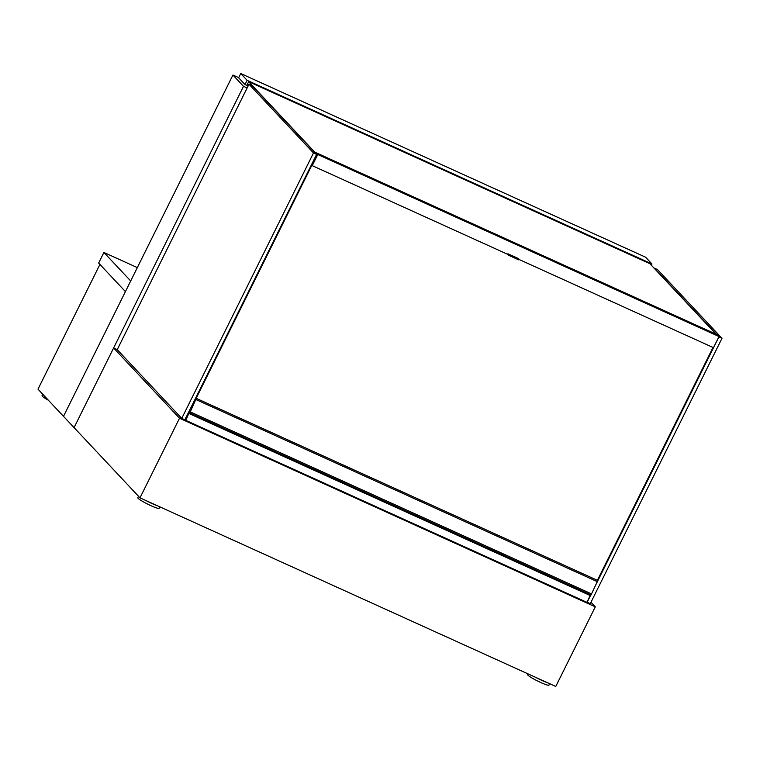 <?xml version="1.0" encoding="UTF-8"?>
<svg xmlns="http://www.w3.org/2000/svg" width="760" height="760" viewBox="0 0 760 760"><rect width="100%" height="100%" fill="white"/><g stroke="black" fill="none" stroke-linecap="round" stroke-linejoin="round"><path stroke-width="1.14" d="M595.298 606.85L555.769 686.47L139.992 497.847L74.081 427.604L113.601 347.985L179.512 418.228L595.298 606.85L590.976 602.253M117.239 349.638L248.985 84.236L252.101 85.652L316.616 154.394L184.87 419.795L181.744 418.38L117.239 349.638L113.601 347.985M139.992 497.847L179.512 418.228M247.142 87.951L243.504 86.307L74.081 427.604L63.498 416.337L232.921 75.031L238.697 77.653M243.504 86.307L232.921 75.031M651.358 265.259L651.985 263.995L645.611 257.203L240.739 73.53L238.63 77.776L245.005 84.569L248.121 85.984L247.095 84.863L248.672 81.681L649.904 263.701L716.024 334.162M245.005 84.569L247.114 80.322L651.985 263.995M240.739 73.53L247.114 80.322M103.911 252.453L130.691 280.981L125.419 291.593L99.921 264.423L38 389.158L63.498 416.337L125.419 291.593L98.648 263.065L103.911 252.453L137.322 267.606M157.405 505.742A11.932 1.358 -153.6 0 1 145.91 500.526M159.875 506.863L159.163 508.297A11.932 1.358 -153.6 0 1 149.464 504.992A11.932 1.358 -153.6 0 1 138.082 498.284A11.932 1.358 -153.6 0 1 137.788 497.695L138.5 496.261M48.393 400.235A11.932 1.358 -153.6 0 1 42.341 396.255A11.932 1.358 -153.6 0 1 42.047 395.666L42.759 394.231M547.2 682.584A11.932 1.358 -153.6 0 1 535.705 677.369M549.67 683.706L548.957 685.14A11.932 1.358 -153.6 0 1 539.258 681.825A11.932 1.358 -153.6 0 1 527.877 675.117A11.932 1.358 -153.6 0 1 527.592 674.528L527.934 673.835M586.957 602.1L590.254 603.706L722 338.305L657.495 269.562L654.369 268.147L716.547 334.4M595.536 585.361L718.884 336.889L722 338.305M587.138 602.29L590.577 595.356M316.616 154.394L313.49 152.978L248.985 84.236M181.744 418.38L313.49 152.978M315.865 157.966L317.129 154.631L248.672 81.681M190.504 408.443L190.988 408.965L196.28 398.363L189.791 412.955L190.323 411.094L189.582 410.295M188.052 413.383A2.688 0.779 114.4 0 1 186.371 416.765M189.411 413.364L590.644 595.384L591.014 594.975L189.791 412.955M196.052 399.608L597.284 581.637L591.014 594.975M591.546 593.911L190.314 411.891M196.261 398.344L597.493 580.364L196.28 398.363M597.284 581.637L597.512 580.393M189.439 412.908L188.499 412.49M191.216 408.519L190.608 408.243M186.19 417.126A2.983 0.864 -65.6 0 0 187.957 414.095L188.67 413.373A8.797 2.555 114.4 0 1 185.601 420.27L184.975 419.587M188.67 413.373L589.903 595.394A8.797 2.555 114.4 0 1 586.834 602.29L185.601 420.27M314.953 157.728L315.799 158.108M597.398 580.327L712.994 347.462M315.609 158.489L314.868 157.899M191.026 407.379L191.444 407.825L315.286 158.346M312.246 165.651L317.385 154.907L315.856 153.273L316.122 152.741L317.775 154.508L312.246 165.651L507.661 254.305L509.076 255.493L509.342 254.961L507.927 253.783L518.32 258.495L518.833 259.873M509.076 255.493L518.434 259.74M509.342 254.961L518.69 259.207M316.122 152.741L717.355 334.761L719.007 336.528L713.478 347.681L519.033 259.464M507.661 254.305L507.927 253.783M719.007 336.528L317.775 154.508M508.687 254.59L508.431 255.123"/></g></svg>
